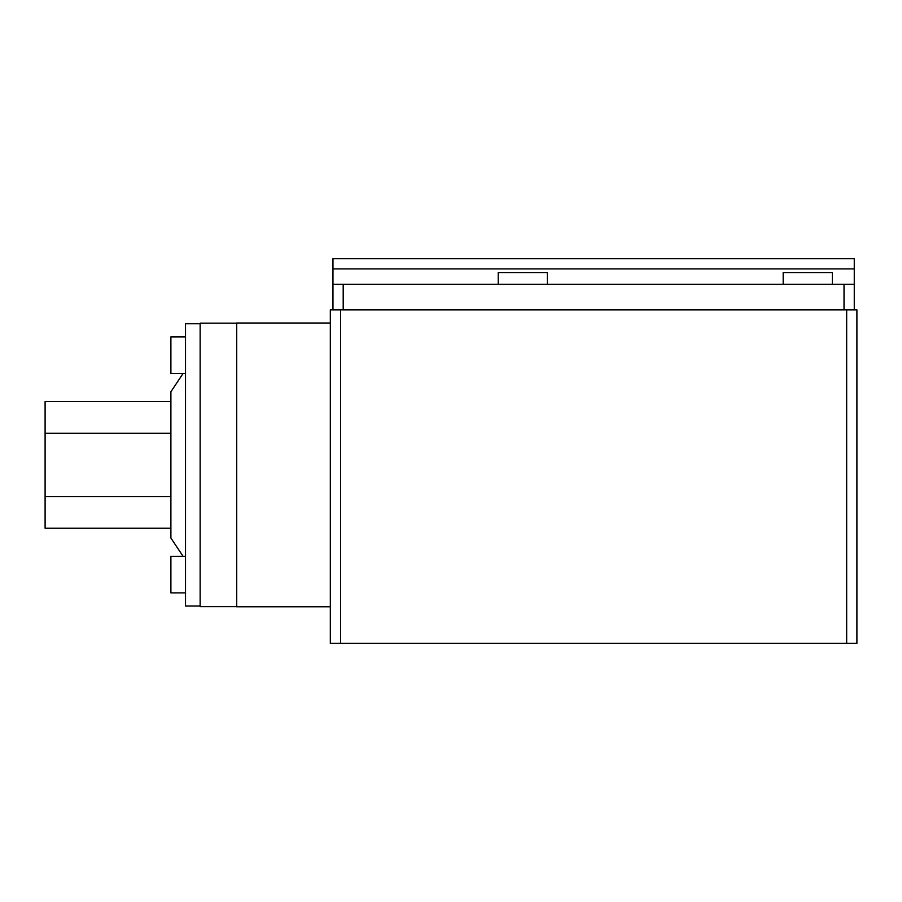 <?xml version="1.0" encoding="UTF-8"?>
<svg xmlns="http://www.w3.org/2000/svg" width="902" height="902" viewBox="0 0 902 902"><rect width="100%" height="100%" fill="white"/><g stroke="black" fill="none" stroke-linecap="round" stroke-linejoin="round"><path stroke-width="1.35" d="M832.332 284.254L832.332 272.551L783.184 272.551L783.184 284.254M547.39 284.254L547.39 272.551L498.242 272.551L498.242 284.254M854.262 258.66L854.262 309.848L854.262 284.254L332.962 284.254L332.962 258.66L854.262 258.66L332.962 258.66M856.9 309.848L330.324 309.848L330.324 643.34L856.9 643.34L856.9 309.848L856.9 643.34M332.962 309.848L332.962 284.254L332.962 309.848M330.324 643.34L330.324 515.459M330.324 414.334L330.324 309.848M330.324 323.017L330.324 606.775L236.719 606.775L236.719 323.017L330.324 323.017M236.719 606.629L200.143 606.629L200.143 323.164L236.719 323.164M185.519 556.32L170.895 556.32L170.895 592.885L185.519 592.885M185.519 336.908L170.895 336.908L170.895 373.473L185.519 373.473M170.895 401.559L45.1 401.559L45.1 528.234L170.895 528.234M200.143 606.043L185.519 606.043L185.519 323.75L200.143 323.75M170.895 496.562L45.1 496.562M170.895 433.231L45.1 433.231M183.083 373.473L170.895 391.761L170.895 538.032L183.083 556.32M854.262 268.897L332.962 268.897M846.662 643.34L846.662 309.848M340.561 643.34L340.561 309.848M343.2 309.848L343.2 284.254M844.024 309.848L844.024 284.254"/></g></svg>
